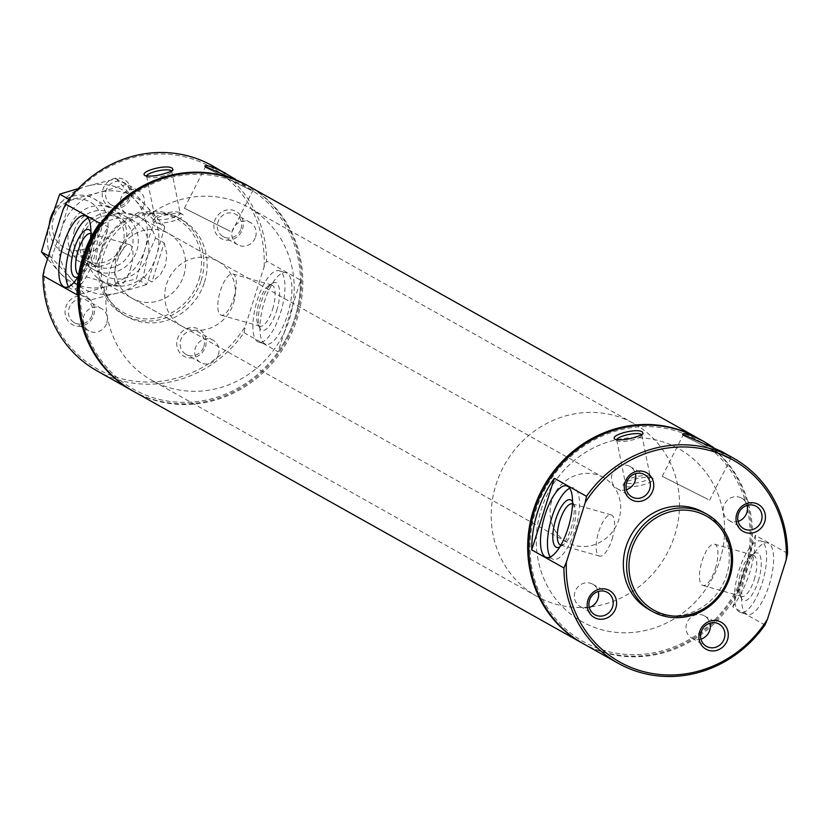 <?xml version="1.0" encoding="UTF-8"?>
<svg xmlns="http://www.w3.org/2000/svg" width="829" height="829" viewBox="0 0 829 829"><rect width="100%" height="100%" fill="white"/><g stroke="black" fill="none" stroke-linecap="round" stroke-linejoin="round"><path stroke-width="0.62" stroke-dasharray="4.14 3.11" d="M721.872 451.618L729.634 456.748L731.416 458.965L729.427 458.188L713.251 447.308M728.826 458.406L682.992 435.36L728.826 458.406M708.07 499.379L662.236 476.333L708.07 499.379M233.705 298.316A21.419 7.461 -74.2 0 0 232.887 273.974A21.419 7.461 -74.2 0 0 219.872 292.544A21.419 7.461 -74.2 0 0 221.198 315.186A21.419 7.461 -74.2 0 0 233.705 298.316M272.565 309.341A21.419 7.461 -74.2 0 0 271.746 285A21.419 7.461 -74.2 0 0 268.669 285.715A21.419 7.461 -74.2 0 0 258.731 303.569A21.419 7.461 -74.2 0 0 257.809 323.973A21.419 7.461 -74.2 0 0 260.057 326.212A21.419 7.461 -74.2 0 0 272.565 309.341M276.637 310.782A24.766 8.622 -74.2 0 0 272.13 283.456A24.766 8.622 -74.2 0 0 260.627 304.108A24.766 8.622 -74.2 0 0 259.57 327.714A24.766 8.622 -74.2 0 0 276.637 310.782M280.492 312.947A37.16 12.932 -74.2 0 0 279.072 270.71A37.16 12.932 -74.2 0 0 256.482 302.927A37.16 12.932 -74.2 0 0 258.783 342.201A37.16 12.932 -74.2 0 0 280.492 312.947M287.466 314.927A37.16 12.932 -74.2 0 0 286.046 272.7A37.16 12.932 -74.2 0 0 263.467 304.906A37.16 12.932 -74.2 0 0 265.767 344.19A37.16 12.932 -74.2 0 0 287.466 314.927M78.392 276.233A37.16 12.932 -74.2 0 0 86.413 257.892A37.16 12.932 -74.2 0 0 90.548 238.306M68.61 286.699A37.16 12.932 -74.2 0 0 71.698 289.124A37.16 12.932 -74.2 0 0 93.397 259.871A37.16 12.932 -74.2 0 0 91.978 217.633A37.16 12.932 -74.2 0 0 88.081 218.079M78.102 276.699A24.766 8.622 -74.2 0 0 78.641 276.378A24.766 8.622 -74.2 0 0 89.542 257.705A24.766 8.622 -74.2 0 0 91.19 232.13A24.766 8.622 -74.2 0 0 90.91 231.581M78.631 274.7A21.419 7.461 -74.2 0 0 79.014 274.845A21.419 7.461 -74.2 0 0 82.092 274.13A21.419 7.461 -74.2 0 0 91.522 257.974A21.419 7.461 -74.2 0 0 92.952 235.861A21.419 7.461 -74.2 0 0 90.869 233.685M130.381 269A21.419 7.461 -74.2 0 0 129.573 244.659A21.419 7.461 -74.2 0 0 116.547 263.228A21.419 7.461 -74.2 0 0 117.873 285.87A21.419 7.461 -74.2 0 0 130.381 269M715.365 568.559A21.419 7.461 -74.2 0 0 714.546 544.207A21.419 7.461 -74.2 0 0 701.531 562.777A21.419 7.461 -74.2 0 0 702.857 585.419A21.419 7.461 -74.2 0 0 715.365 568.559M754.224 579.585A21.419 7.461 -74.2 0 0 753.406 555.233A21.419 7.461 -74.2 0 0 750.328 555.958A21.419 7.461 -74.2 0 0 740.39 573.803A21.419 7.461 -74.2 0 0 739.468 594.217A21.419 7.461 -74.2 0 0 741.717 596.445A21.419 7.461 -74.2 0 0 754.224 579.585M758.297 581.025A24.766 8.622 -74.2 0 0 753.789 553.699A24.766 8.622 -74.2 0 0 742.287 574.342A24.766 8.622 -74.2 0 0 741.23 597.947A24.766 8.622 -74.2 0 0 758.297 581.025M762.152 583.181A37.16 12.932 -74.2 0 0 760.732 540.954A37.16 12.932 -74.2 0 0 738.142 573.171A37.16 12.932 -74.2 0 0 740.442 612.444A37.16 12.932 -74.2 0 0 762.152 583.181M769.125 585.17A37.16 12.932 -74.2 0 0 767.706 542.933A37.16 12.932 -74.2 0 0 745.126 575.15A37.16 12.932 -74.2 0 0 747.426 614.424A37.16 12.932 -74.2 0 0 769.125 585.17M550.269 556.943A37.16 12.932 -74.2 0 0 553.357 559.368A37.16 12.932 -74.2 0 0 575.057 530.104A37.16 12.932 -74.2 0 0 573.637 487.877A37.16 12.932 -74.2 0 0 569.741 488.322M559.762 546.943A24.766 8.622 -74.2 0 0 560.3 546.622A24.766 8.622 -74.2 0 0 571.202 527.949A24.766 8.622 -74.2 0 0 572.849 502.364A24.766 8.622 -74.2 0 0 572.57 501.814M560.839 545.119A21.419 7.461 -74.2 0 0 563.751 544.363A21.419 7.461 -74.2 0 0 573.181 528.218A21.419 7.461 -74.2 0 0 574.611 506.104A21.419 7.461 -74.2 0 0 572.528 503.928M612.04 539.244A21.419 7.461 -74.2 0 0 611.232 514.902A21.419 7.461 -74.2 0 0 598.206 533.472A21.419 7.461 -74.2 0 0 599.533 556.104A21.419 7.461 -74.2 0 0 612.04 539.244M300.689 280.192A117.656 109.915 -60.7 0 1 294.979 317.59A117.656 109.915 -60.7 0 1 278.098 351.828L300.689 280.192L266.586 261.062A117.656 109.915 119.3 0 0 212.338 165.738M97.19 370.967A117.656 109.915 119.3 0 0 244.006 332.688L245.311 326.398L264.13 266.71L266.586 261.062M244.006 332.688L278.098 351.828M44.248 269.352A115.801 108.184 119.3 0 0 119.469 378.138A115.801 108.184 119.3 0 0 245.311 326.398M264.13 266.71A115.801 108.184 119.3 0 0 188.908 157.924A115.801 108.184 119.3 0 0 63.077 209.664M205.437 346.719A15.482 14.466 119.3 0 0 188.515 328.025A15.482 14.466 119.3 0 0 180.473 353.527A15.482 14.466 119.3 0 0 205.437 346.719M130.868 197.261A15.482 14.466 119.3 0 0 113.946 178.577A15.482 14.466 119.3 0 0 105.905 204.069A15.482 14.466 119.3 0 0 130.868 197.261M242.565 228.959A15.482 14.466 119.3 0 0 225.643 210.265A15.482 14.466 119.3 0 0 217.602 235.757A15.482 14.466 119.3 0 0 242.565 228.959M93.739 315.03A15.482 14.466 119.3 0 0 76.817 296.336A15.482 14.466 119.3 0 0 68.776 321.839A15.482 14.466 119.3 0 0 93.739 315.03M204.452 282.295A55.73 52.072 119.3 0 0 181.458 219.426A55.73 52.072 119.3 0 0 108.786 242.555A55.73 52.072 119.3 0 0 126.92 316.637A55.73 52.072 119.3 0 0 204.452 282.295M201.178 280.451A55.73 52.072 119.3 0 0 178.183 217.581A55.73 52.072 119.3 0 0 105.501 240.721A55.73 52.072 119.3 0 0 123.645 314.802A55.73 52.072 119.3 0 0 201.178 280.451M198.929 279.653A53.875 50.331 119.3 0 0 140.028 214.607A53.875 50.331 119.3 0 0 112.05 303.341A53.875 50.331 119.3 0 0 198.929 279.653M183.841 275.373A37.16 34.714 119.3 0 0 168.515 233.467A37.16 34.714 119.3 0 0 120.06 248.887A37.16 34.714 119.3 0 0 132.153 298.274A37.16 34.714 119.3 0 0 183.841 275.373M744.525 570.279A115.801 108.184 119.3 0 0 617.937 430.479A115.801 108.184 119.3 0 0 557.803 621.19A115.801 108.184 119.3 0 0 744.525 570.279M582.518 643.263A117.656 109.915 119.3 0 0 745.623 570.425A117.656 109.915 119.3 0 0 697.655 438.033M133.417 391.288A117.656 109.915 119.3 0 0 297.103 318.782A117.656 109.915 119.3 0 0 248.555 186.059M294.844 317.984A115.801 108.184 119.3 0 0 168.256 178.183A115.801 108.184 119.3 0 0 108.122 368.895A115.801 108.184 119.3 0 0 294.844 317.984M649.034 609.574A55.73 52.072 119.3 0 0 726.567 575.233A55.73 52.072 119.3 0 0 703.583 512.363M787.55 553.347L755.374 535.296L732.795 606.932L764.96 624.983M719.81 560.591A99.086 92.568 119.3 0 0 678.941 448.831A99.086 92.568 119.3 0 0 549.731 489.949A99.086 92.568 119.3 0 0 581.968 621.657A99.086 92.568 119.3 0 0 719.81 560.591A99.086 92.568 119.3 0 0 678.941 448.831A99.086 92.568 119.3 0 0 549.731 489.949A99.086 92.568 119.3 0 0 581.968 621.657A99.086 92.568 119.3 0 0 719.81 560.591M289.404 319.113A99.086 92.568 119.3 0 0 248.524 207.343A99.086 92.568 119.3 0 0 119.314 248.462A99.086 92.568 119.3 0 0 151.562 380.169A99.086 92.568 119.3 0 0 289.404 319.113M233.55 303.269A37.16 34.714 119.3 0 0 218.224 261.353A37.16 34.714 119.3 0 0 169.769 276.772A37.16 34.714 119.3 0 0 181.862 326.16A37.16 34.714 119.3 0 0 233.55 303.269M132.837 390.967A117.656 109.915 119.3 0 0 295.943 318.129A117.656 109.915 119.3 0 0 247.985 185.737M244.068 183.541L251.829 188.67L253.612 190.888L251.622 190.11L235.446 179.23M755.374 535.296A117.656 109.915 -60.7 0 1 749.665 572.694A117.656 109.915 -60.7 0 1 732.795 606.932M583.098 643.584A117.656 109.915 119.3 0 0 746.774 571.077A117.656 109.915 119.3 0 0 698.236 438.354M616.703 439.992A12.798 3.088 -11.4 0 0 616.714 440.054A12.798 3.088 -11.4 0 0 617.263 440.727A12.798 3.088 -11.4 0 0 629.874 440.562A12.798 3.088 -11.4 0 0 641.573 435.836A12.798 3.088 -11.4 0 0 641.812 435.007A12.798 3.088 -11.4 0 0 641.729 434.769M649.635 476.312A12.798 3.088 -11.4 0 0 636.962 476.561A12.798 3.088 -11.4 0 0 625.408 481.245A12.798 3.088 -11.4 0 0 625.17 482.084A12.798 3.088 -11.4 0 0 638.33 482.592A12.798 3.088 -11.4 0 0 650.268 477.038A12.798 3.088 -11.4 0 0 649.718 476.364A12.798 3.088 -11.4 0 0 649.635 476.312M652.641 478.178A15.482 3.741 -11.4 0 0 637.325 478.478A15.482 3.741 -11.4 0 0 623.346 484.157A15.482 3.741 -11.4 0 0 638.972 485.773A15.482 3.741 -11.4 0 0 652.744 478.24A15.482 3.741 -11.4 0 0 652.641 478.178M251.021 190.328L205.188 167.282L251.021 190.328M230.265 231.301L184.432 208.255L230.265 231.301M77.045 294.782L99.635 223.156M179.53 212.556A12.798 3.088 -11.4 0 0 166.867 212.804A12.798 3.088 -11.4 0 0 155.313 217.499A12.798 3.088 -11.4 0 0 155.064 218.328A12.798 3.088 -11.4 0 0 168.225 218.835A12.798 3.088 -11.4 0 0 180.162 213.281A12.798 3.088 -11.4 0 0 179.624 212.607A12.798 3.088 -11.4 0 0 179.53 212.556M182.546 214.431A15.482 3.741 -11.4 0 0 167.22 214.732A15.482 3.741 -11.4 0 0 153.251 220.4A15.482 3.741 -11.4 0 0 168.867 222.027A15.482 3.741 -11.4 0 0 182.649 214.493A15.482 3.741 -11.4 0 0 182.546 214.431M146.609 176.245A12.798 3.088 -11.4 0 0 146.619 176.297A12.798 3.088 -11.4 0 0 147.168 176.971A12.798 3.088 -11.4 0 0 159.779 176.805A12.798 3.088 -11.4 0 0 171.468 172.09A12.798 3.088 -11.4 0 0 171.717 171.251A12.798 3.088 -11.4 0 0 171.624 171.012M589.295 607.429A12.798 11.958 -60.7 0 1 580.217 606.517A12.798 11.958 -60.7 0 1 574.932 592.082A12.798 11.958 -60.7 0 1 592.745 584.196A12.798 11.958 -60.7 0 1 598.248 591.46M738.121 521.358A12.798 11.958 -60.7 0 1 729.043 520.446A12.798 11.958 -60.7 0 1 723.769 506.011A12.798 11.958 -60.7 0 1 741.572 498.125A12.798 11.958 -60.7 0 1 747.074 505.389M626.423 489.67A12.798 11.958 -60.7 0 1 617.346 488.758A12.798 11.958 -60.7 0 1 612.071 474.323A12.798 11.958 -60.7 0 1 629.874 466.437A12.798 11.958 -60.7 0 1 635.377 473.701M700.992 639.118A12.798 11.958 -60.7 0 1 691.914 638.216A12.798 11.958 -60.7 0 1 686.63 623.771A12.798 11.958 -60.7 0 1 704.443 615.885A12.798 11.958 -60.7 0 1 709.945 623.159M92.154 314.813A12.798 11.958 119.3 0 0 86.869 300.367A12.798 11.958 119.3 0 0 70.185 305.683A12.798 11.958 119.3 0 0 74.351 322.699A12.798 11.958 119.3 0 0 92.154 314.813M106.734 322.989A12.798 11.958 119.3 0 0 101.449 308.554A12.798 11.958 119.3 0 0 84.755 313.859A12.798 11.958 119.3 0 0 88.921 330.875A12.798 11.958 119.3 0 0 106.734 322.989M240.98 228.731A12.798 11.958 119.3 0 0 235.705 214.296A12.798 11.958 119.3 0 0 219.011 219.612A12.798 11.958 119.3 0 0 223.177 236.628A12.798 11.958 119.3 0 0 240.98 228.731M255.56 236.918A12.798 11.958 119.3 0 0 250.275 222.483A12.798 11.958 119.3 0 0 233.591 227.788A12.798 11.958 119.3 0 0 237.757 244.804A12.798 11.958 119.3 0 0 255.56 236.918M129.283 197.043A12.798 11.958 119.3 0 0 124.008 182.608A12.798 11.958 119.3 0 0 107.314 187.924A12.798 11.958 119.3 0 0 111.48 204.939A12.798 11.958 119.3 0 0 129.283 197.043M143.863 205.229A12.798 11.958 119.3 0 0 138.578 190.784A12.798 11.958 119.3 0 0 121.894 196.1A12.798 11.958 119.3 0 0 126.06 213.115A12.798 11.958 119.3 0 0 143.863 205.229M203.851 346.501A12.798 11.958 119.3 0 0 198.566 332.056A12.798 11.958 119.3 0 0 181.883 337.372A12.798 11.958 119.3 0 0 186.048 354.387A12.798 11.958 119.3 0 0 203.851 346.501M218.431 354.677A12.798 11.958 119.3 0 0 213.146 340.242A12.798 11.958 119.3 0 0 196.452 345.548A12.798 11.958 119.3 0 0 200.618 362.563A12.798 11.958 119.3 0 0 218.431 354.677M603.553 477.545A37.16 34.714 119.3 0 0 555.098 492.965A37.16 34.714 119.3 0 0 567.191 542.353A37.16 34.714 119.3 0 0 618.88 519.451A37.16 34.714 119.3 0 0 603.553 477.545L139.614 217.25A37.16 34.714 119.3 0 1 155.52 238.047L147.438 256.493A30.963 28.922 119.3 0 1 104.361 275.58A30.963 28.922 119.3 0 1 91.584 240.648L87.356 261.259A37.16 34.714 119.3 0 0 103.252 282.057A37.16 34.714 119.3 0 0 143.199 277.104L147.438 256.493A30.963 28.922 119.3 0 0 134.661 221.571A30.963 28.922 119.3 0 0 91.584 240.648L99.667 222.203L108.34 227.063L96.029 266.13C95.294 252.441 99.397 239.426 108.34 227.063M139.614 217.25A37.16 34.714 119.3 0 0 99.667 222.203M155.52 238.047L164.183 242.907L151.873 281.974L143.199 277.104M164.183 242.907L166.836 254.223L165.541 265.104L160.411 274.627L151.873 281.974M87.356 261.259L96.029 266.13M100.765 231.498A26.217 24.487 119.3 0 0 72.113 199.851A26.217 24.487 119.3 0 0 58.496 243.021A26.217 24.487 119.3 0 0 100.765 231.498M49.305 224.514A30.963 28.922 119.3 0 0 63.45 252.627A30.963 28.922 119.3 0 0 106.526 233.54A30.963 28.922 119.3 0 0 93.75 198.618A30.963 28.922 119.3 0 0 53.792 210.753M674.723 535.296A99.086 92.568 119.3 0 0 633.853 423.536A99.086 92.568 119.3 0 0 504.643 464.654A99.086 92.568 119.3 0 0 536.891 596.362A99.086 92.568 119.3 0 0 674.723 535.296M164.816 226.814L146.318 206.017A52.641 49.17 119.3 0 0 98.848 192.546A52.641 49.17 119.3 0 0 61.439 229.156A52.641 49.17 119.3 0 0 71.512 279.238L90.009 300.036L118.982 292.71A52.641 49.17 119.3 0 0 156.38 256.099L164.816 226.814L154.619 221.094L144.826 249.612L136.391 278.886L107.418 286.223L79.812 294.316L59.947 272.751A52.641 49.17 119.3 0 0 107.418 286.223A52.641 49.17 119.3 0 0 144.826 249.612A52.641 49.17 119.3 0 0 134.754 199.53L154.619 221.094M116.257 178.732L134.754 199.53A52.641 49.17 119.3 0 0 87.283 186.069L116.257 178.732L126.454 184.452L146.318 206.017A52.641 49.17 119.3 0 1 156.38 256.099L146.598 284.606L136.391 278.886M126.454 184.452L98.848 192.546L69.874 199.882L61.439 229.156L51.657 257.674L71.512 279.238A52.641 49.17 119.3 0 0 118.982 292.71L146.598 284.606M90.009 300.036L79.812 294.316M80.993 234.711A30.963 28.922 119.3 0 0 114.837 272.088A30.963 28.922 119.3 0 0 130.909 221.094A30.963 28.922 119.3 0 0 80.993 234.711M83.46 235.042A26.777 25.015 119.3 0 0 94.506 265.249A26.777 25.015 119.3 0 0 129.428 254.14A26.777 25.015 119.3 0 0 120.713 218.545A26.777 25.015 119.3 0 0 83.46 235.042M74.506 230.027A26.777 25.015 119.3 0 0 85.553 260.223A26.777 25.015 119.3 0 0 120.474 249.114A26.777 25.015 119.3 0 0 111.76 213.519A26.777 25.015 119.3 0 0 74.506 230.027M69.429 228.224A30.963 28.922 119.3 0 0 103.273 265.601A30.963 28.922 119.3 0 0 119.355 214.607A30.963 28.922 119.3 0 0 69.429 228.224M78.278 188.587L87.283 186.069A52.641 49.17 119.3 0 0 49.885 222.669A52.641 49.17 119.3 0 0 59.947 272.751L47.554 258.886M51.657 257.674L48.496 255.902M69.874 199.882L68.952 199.364M709.551 500.301L730.318 459.328L731.416 458.965M662.236 476.333L682.992 435.36L682.65 434.334M221.198 315.186L260.057 326.212M232.887 273.974L271.746 285M257.809 323.973L259.57 327.714M268.669 285.715L272.13 283.456M258.783 342.201L265.767 344.19M279.072 270.71L286.046 272.7M64.714 287.145L71.698 289.124M84.993 215.654L91.978 217.633M92.952 235.861L91.19 232.13M82.092 274.13L78.641 276.378M79.014 274.845L117.873 285.87M90.703 233.633L129.573 244.659M702.857 585.419L741.717 596.445M714.546 544.207L753.406 555.233M739.468 594.217L741.23 597.947M750.328 555.958L753.789 553.699M740.442 612.444L747.426 614.424M760.732 540.954L767.706 542.933M546.373 557.389L553.357 559.368M566.653 485.898L573.637 487.877M574.611 506.104L572.849 502.364M563.751 544.363L560.3 546.622M560.673 545.078L599.533 556.104M572.362 503.877L611.232 514.902M181.458 219.426L178.183 217.581M126.92 316.637L123.645 314.802M633.853 423.536L248.524 207.343M536.891 596.362L151.562 380.169M218.224 261.353L168.515 233.467M181.862 326.16L132.153 298.274M641.573 435.836L643.097 433.691M617.263 440.727L615.263 439.484M616.714 440.054L625.17 482.084M641.812 435.007L650.268 477.038M625.408 481.245L623.346 484.157M649.718 476.364L652.744 478.24M231.747 232.224L252.503 191.25L253.612 190.888M184.432 208.255L205.188 167.282L204.846 166.256M155.313 217.499L153.251 220.4M179.624 212.607L182.649 214.493M146.619 176.297L155.064 218.328M171.717 171.251L180.162 213.281M171.468 172.09L173.002 169.935M147.168 176.971L145.158 175.727M580.217 606.517L594.797 614.703M592.745 584.196L607.325 592.372M729.043 520.446L743.623 528.633M741.572 498.125L756.152 506.301M617.346 488.758L631.926 496.944M629.874 466.437L644.454 474.613M691.914 638.216L706.495 646.392M704.443 615.885L719.023 624.061M101.449 308.554L86.869 300.367M88.921 330.875L74.351 322.699M250.275 222.483L235.705 214.296M237.757 244.804L223.177 236.628M138.578 190.784L124.008 182.608M126.06 213.115L111.48 204.939M213.146 340.242L198.566 332.056M200.618 362.563L186.048 354.387M567.191 542.353L103.252 282.057M134.661 221.571L93.75 198.618M104.361 275.58L63.45 252.627M120.713 218.545L111.76 213.519M94.506 265.249L85.553 260.223"/><path stroke-width="1.24" d="M713.251 447.308L703.5 441.308C690.008 434.645 683.065 432.313 682.65 434.334L721.872 451.618L733.302 458.033A117.656 109.915 119.3 0 0 586.497 496.312L585.191 502.602L566.373 562.29A115.801 108.184 119.3 0 0 641.594 671.075A115.801 108.184 119.3 0 0 767.426 619.336L786.244 559.648A115.801 108.184 119.3 0 0 711.023 450.862A115.801 108.184 119.3 0 0 585.191 502.602M90.548 238.306A37.16 12.932 -74.2 0 0 84.993 215.654A37.16 12.932 -74.2 0 0 62.413 247.871A37.16 12.932 -74.2 0 0 64.714 287.145A37.16 12.932 -74.2 0 0 78.392 276.233M88.081 218.079A37.16 12.932 -74.2 0 0 69.387 249.85A37.16 12.932 -74.2 0 0 68.61 286.699M90.91 231.581A24.766 8.622 -74.2 0 0 73.543 251.032A24.766 8.622 -74.2 0 0 78.102 276.699M90.869 233.685A21.419 7.461 -74.2 0 0 90.703 233.633A21.419 7.461 -74.2 0 0 77.843 251.643A21.419 7.461 -74.2 0 0 78.631 274.7M568.072 528.125A37.16 12.932 -74.2 0 0 566.653 485.898A37.16 12.932 -74.2 0 0 544.073 518.115A37.16 12.932 -74.2 0 0 546.373 557.389A37.16 12.932 -74.2 0 0 568.072 528.125M569.741 488.322A37.16 12.932 -74.2 0 0 551.047 520.094A37.16 12.932 -74.2 0 0 550.269 556.943M572.57 501.814A24.766 8.622 -74.2 0 0 555.202 521.265A24.766 8.622 -74.2 0 0 559.762 546.943M572.528 503.928A21.419 7.461 -74.2 0 0 572.362 503.877A21.419 7.461 -74.2 0 0 559.347 522.446A21.419 7.461 -74.2 0 0 560.673 545.078A21.419 7.461 -74.2 0 0 560.839 545.119M235.446 179.23L212.338 165.738A117.656 109.915 119.3 0 0 65.532 204.017L63.077 209.664L44.248 269.352L42.942 275.653A117.656 109.915 119.3 0 0 97.19 370.967L132.257 390.646A117.656 109.915 119.3 0 0 132.837 390.967M697.655 438.033A117.656 109.915 119.3 0 0 697.085 437.712A117.656 109.915 119.3 0 0 543.648 486.54A117.656 109.915 119.3 0 0 581.937 642.941A117.656 109.915 119.3 0 0 582.518 643.263M697.085 437.712L248.555 186.059A117.656 109.915 119.3 0 0 95.128 234.897A117.656 109.915 119.3 0 0 133.417 391.288L581.937 642.941M728.753 576.911A53.875 50.331 119.3 0 0 669.853 511.876A53.875 50.331 119.3 0 0 641.874 600.6A53.875 50.331 119.3 0 0 728.753 576.911M729.852 577.067A55.73 52.072 119.3 0 0 706.857 514.198A55.73 52.072 119.3 0 0 634.175 537.327A55.73 52.072 119.3 0 0 652.309 611.419A55.73 52.072 119.3 0 0 729.852 577.067M706.857 514.198L703.583 512.363A55.73 52.072 119.3 0 0 630.9 535.493A55.73 52.072 119.3 0 0 649.034 609.574L652.309 611.419M699.624 631.739A15.482 14.466 -60.7 0 1 724.587 624.931A15.482 14.466 -60.7 0 1 716.557 650.423A15.482 14.466 -60.7 0 1 699.624 631.739M625.066 482.281A15.482 14.466 -60.7 0 1 650.029 475.473A15.482 14.466 -60.7 0 1 641.988 500.975A15.482 14.466 -60.7 0 1 625.066 482.281M736.763 513.97A15.482 14.466 -60.7 0 1 761.727 507.161A15.482 14.466 -60.7 0 1 753.685 532.664A15.482 14.466 -60.7 0 1 736.763 513.97M587.927 600.041A15.482 14.466 -60.7 0 1 612.89 593.243A15.482 14.466 -60.7 0 1 604.859 618.735A15.482 14.466 -60.7 0 1 587.927 600.041M786.244 559.648L787.55 553.347A117.656 109.915 119.3 0 0 733.302 458.033M531.731 549.886A117.656 109.915 -60.7 0 1 554.321 478.26L531.731 549.886L563.907 567.938A117.656 109.915 119.3 0 0 618.154 663.262A117.656 109.915 119.3 0 0 764.96 624.983L767.426 619.336M566.373 562.29L563.907 567.938M554.321 478.26L586.497 496.312M247.985 185.737A117.656 109.915 119.3 0 0 247.405 185.416A117.656 109.915 119.3 0 0 93.967 234.244A117.656 109.915 119.3 0 0 132.257 390.646M65.532 204.017L99.635 223.156A117.656 109.915 -60.7 0 0 77.045 294.782L42.942 275.653M225.695 173.24C212.203 166.567 205.25 164.235 204.846 166.256L247.405 185.416M171.416 171.126L173.002 169.935L172.391 168.391C167.437 163.717 137.946 171.582 145.158 175.727C152.484 176.826 161.24 175.292 171.416 171.126M703.5 441.308L698.236 438.354A117.656 109.915 119.3 0 0 544.798 487.183A117.656 109.915 119.3 0 0 583.098 643.584L618.154 663.262M641.511 434.883L643.097 433.691L642.496 432.137C637.542 427.474 608.051 435.339 615.263 439.484C622.589 440.582 631.335 439.049 641.511 434.883M641.729 434.769A12.798 3.088 -11.4 0 0 641.18 434.282A12.798 3.088 -11.4 0 0 627.066 434.842A12.798 3.088 -11.4 0 0 616.703 439.992M171.624 171.012A12.798 3.088 -11.4 0 0 171.085 170.525A12.798 3.088 -11.4 0 0 156.961 171.095A12.798 3.088 -11.4 0 0 146.609 176.245M589.512 600.269A12.798 11.958 -60.7 0 1 607.325 592.372A12.798 11.958 -60.7 0 1 611.491 609.388A12.798 11.958 -60.7 0 1 594.797 614.703A12.798 11.958 -60.7 0 1 589.512 600.269M598.248 591.46A12.798 11.958 -60.7 0 1 589.295 607.429M738.338 514.187A12.798 11.958 -60.7 0 1 756.152 506.301A12.798 11.958 -60.7 0 1 760.317 523.317A12.798 11.958 -60.7 0 1 743.623 528.633A12.798 11.958 -60.7 0 1 738.338 514.187M747.074 505.389A12.798 11.958 -60.7 0 1 738.121 521.358M626.651 482.499A12.798 11.958 -60.7 0 1 644.454 474.613A12.798 11.958 -60.7 0 1 648.62 491.628A12.798 11.958 -60.7 0 1 631.926 496.944A12.798 11.958 -60.7 0 1 626.651 482.499M635.377 473.701A12.798 11.958 -60.7 0 1 626.423 489.67M701.21 631.957A12.798 11.958 -60.7 0 1 719.023 624.061A12.798 11.958 -60.7 0 1 723.189 641.076A12.798 11.958 -60.7 0 1 706.495 646.392A12.798 11.958 -60.7 0 1 701.21 631.957M709.945 623.159A12.798 11.958 -60.7 0 1 700.992 639.118M53.792 210.753A30.963 28.922 119.3 0 0 49.305 224.514M68.952 199.364L59.667 194.162L49.885 222.669L41.45 251.954L47.554 258.886M59.667 194.162L78.278 188.587M48.496 255.902L41.45 251.954"/></g></svg>
